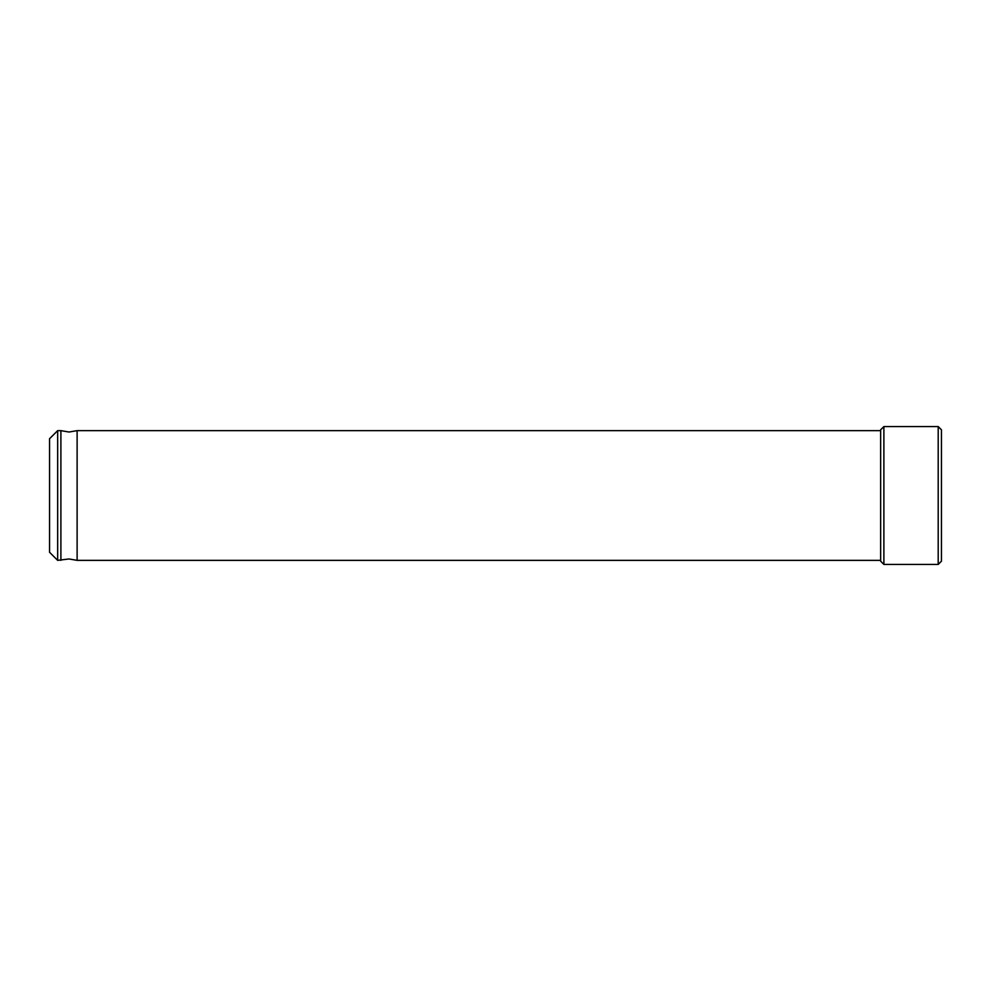 <?xml version="1.0" encoding="UTF-8"?>
<svg xmlns="http://www.w3.org/2000/svg" width="991" height="991" viewBox="0 0 991 991"><rect width="100%" height="100%" fill="white"/><g stroke="black" fill="none" stroke-linecap="round" stroke-linejoin="round"><path stroke-width="1.49" d="M60.897 560.361L60.897 430.639L69.011 432.026L77.112 430.639L77.112 560.361L69.011 558.974L57.664 560.361L57.664 430.639L60.897 430.639M57.664 560.361L49.55 552.26L49.55 438.74L57.664 430.639M880.64 561.179L880.64 429.821L883.885 426.576L883.885 564.424L880.64 561.179M880.64 495.5L880.64 430.639L77.112 430.639M938.204 564.424L938.204 426.576L941.45 429.821L941.45 561.179L938.204 564.424L883.885 564.424M880.64 560.361L77.112 560.361M941.45 543.068L941.45 561.179M941.45 495.5L941.45 524.957M941.45 447.932L941.45 429.821M938.204 426.576L883.885 426.576"/></g></svg>
